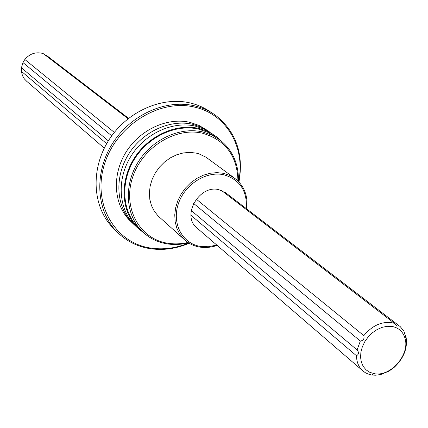 <?xml version="1.0" encoding="UTF-8"?>
<svg xmlns="http://www.w3.org/2000/svg" width="428" height="428" viewBox="0 0 428 428"><rect width="100%" height="100%" fill="white"/><g stroke="black" fill="none" stroke-linecap="round" stroke-linejoin="round"><path stroke-width="0.64" d="M374.628 373.735L369.84 372.344L366.138 369.915L363.265 366.496L361.376 362.254L360.574 357.391L360.9 352.153L362.339 346.803L364.838 341.614L368.251 336.852L372.419 332.754L377.127 329.528L382.129 327.345L387.174 326.302L392.011 326.452C398.682 327.73 403.01 331.668 404.995 338.27C410.158 354.272 390.908 376.768 374.628 373.735M404.861 334.98L405.814 335.729C408.114 347.317 404.187 357.904 394.028 367.502L389.025 371.108L380.749 374.532L375.329 375.233L371.675 374.971L367.903 373.954L365.164 372.606L362.174 370.3C358.482 366.625 356.588 361.772 356.497 355.748C358.905 354.347 359.103 352.415 357.096 349.949L360.333 341.03C363.415 340.549 364.57 338.751 363.805 335.632C371.953 325.858 381.161 321.508 391.417 322.594L394.418 323.327L221.308 190.348M26.894 81.464L24.38 78.934L22.513 75.719L21.496 72.075L21.437 67.811L108.354 140.866M191.268 210.56L357.096 349.949M21.4 71.316L106.674 143.696M191 215.273L356.497 355.748M21.437 67.811L22.962 62.574L24.84 59.492C29.414 54.03 34.994 51.922 41.596 53.179L43.554 53.805L128.052 118.711M22.962 62.574L111.729 135.842M193.6 203.412L360.333 341.03M24.84 59.492L114.34 132.407M196.27 199.148L363.805 335.632M225.085 192.322L400.207 326.601L403.855 331.015L405.252 335.509L405.808 335.713M45.555 55.34L46.502 55.405L47.374 56.068M46.502 55.405L128.561 118.315M398.816 325.526L397.949 326.109L396.719 325.922L394.418 323.327M226.182 193.167L218.767 189.625C199.603 184.57 181.622 214.995 196.329 227.429L362.174 370.3M197.629 228.552L196.329 227.429M216.782 245.046L208.34 246.753L200.047 246.362C182.307 243.371 171.789 223.684 178.214 204.21C184.372 184.687 205.975 170.799 223.678 174.736C239.734 179.455 247.298 190.754 246.373 208.645M217.183 245.394C211.106 247.475 205.124 248.01 199.245 246.993C193.156 245.865 187.962 243.184 183.666 238.947L179.707 234.009L176.834 228.21L175.164 221.758L174.752 214.872L175.635 207.805L177.781 200.812L181.114 194.135L185.517 188.036L190.829 182.719L196.859 178.39L203.391 175.196L210.175 173.254L216.975 172.623L223.544 173.313L230.2 175.55L236.031 179.225C244.532 186.64 248.117 196.554 246.79 208.966M160.318 217.954L158.13 215.985L154.278 211.197L151.469 205.595L149.811 199.368L149.372 192.744L150.169 185.95L152.191 179.23L155.359 172.837L159.564 167L164.657 161.923L170.446 157.798L176.721 154.776L183.259 152.951L189.818 152.389L196.168 153.096L199.009 153.861L205.959 157.178L233.693 177.513M237.952 180.942C237.331 155.963 225.545 140.058 202.605 133.236C175.229 126.693 141.609 147.901 132.37 178.134C122.713 208.281 139.614 238.567 166.99 243.12C173.838 244.313 180.819 244.099 187.935 242.462M238.423 181.413C238.787 164.058 232.704 150.292 220.19 140.122L211.865 135.088L202.487 131.894C179.792 126.64 152.154 139.426 138.078 162.18C123.911 184.885 125.468 213.904 141.053 230.253C147.928 237.406 156.327 241.895 166.251 243.719C173.527 244.987 180.942 244.693 188.497 242.831M216.087 137.292L207.794 132.279L198.469 129.096C175.887 123.853 148.409 136.537 134.435 159.141C120.364 181.697 121.943 210.549 137.458 226.829L141.053 230.253M140.86 230.071L137.458 226.829M221.42 141.096L216.461 136.692L210.603 132.905L205.499 130.529L198.683 128.432C175.844 123.12 148.045 135.938 133.9 158.799C119.658 181.611 121.236 210.801 136.912 227.279L145.552 234.41M212.946 134.269L204.67 129.299L195.371 126.132C172.623 120.83 144.964 133.557 130.904 156.3C116.742 178.99 118.337 208.035 133.959 224.454L137.137 227.514M207.157 130.267L199.031 125.441L189.93 122.349C167.343 117.063 139.908 129.657 125.982 152.191C111.959 174.678 113.575 203.498 129.101 219.815L134.472 224.989M209.934 132.172L201.823 127.378L192.744 124.307C170.077 119.011 142.524 131.68 128.528 154.321C114.437 176.908 116.042 205.847 131.615 222.218M132.043 222.662L129.101 219.815M188.737 242.981C175.694 248.417 162.64 250.048 149.581 247.882C114.442 242.189 92.159 203.407 104.384 164.507C116.079 125.495 159.612 98.36 194.81 107.171C226.899 114.26 245.784 148.088 238.626 181.622M189.16 243.238C175.758 248.952 162.33 250.69 148.88 248.465C135.521 246.047 124.307 239.894 115.228 230.023C95.92 208.778 94.363 171.885 112.639 143.284C130.797 114.618 165.973 98.922 194.697 105.866C202.503 107.738 209.554 110.948 215.84 115.507C236.144 131.867 243.853 154.026 238.963 181.98M115.507 230.328L111.499 226.294C92.288 205.156 90.704 168.493 108.84 140.095C126.854 111.638 161.8 96.081 190.374 103.004C198.084 104.86 205.055 108.027 211.288 112.516M374.195 373.671L371.675 374.971M25.867 80.582L104.298 148.152M404.995 338.27L405.814 335.729M158.13 215.985L183.666 238.947M133.959 224.454L136.912 227.279M111.499 226.294L115.228 230.023"/></g></svg>
